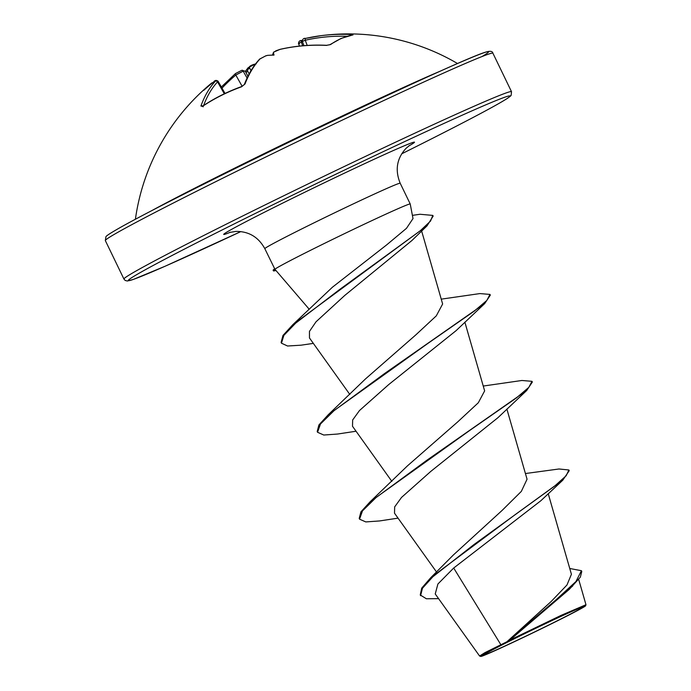 <?xml version="1.0" encoding="UTF-8"?>
<svg xmlns="http://www.w3.org/2000/svg" width="691" height="691" viewBox="0 0 691 691"><rect width="100%" height="100%" fill="white"/><g stroke="black" fill="none" stroke-linecap="round" stroke-linejoin="round"><path stroke-width="1.04" d="M303.945 45.675L302.261 41.201C302.667 38.998 303.781 38.065 305.638 38.394A1.615 0.786 77.2 0 1 305.672 38.394A213.985 186.587 69.9 0 1 320.874 35.69A213.985 186.587 69.9 0 1 351.589 34.55L352.989 34.947A215.203 96.645 92.8 0 0 341.7 38.325A215.203 96.645 92.8 0 0 330.566 44.552A1.615 1.365 -124.7 0 0 329.78 44.76L326.498 45.312A1.615 0.708 -87.2 0 1 326.722 45.407M440.055 71.242A179.833 4.595 154.2 0 0 216.447 177.224A179.833 4.595 154.2 0 0 152.296 210.349M330.566 44.552L326.256 45.399A213.985 186.872 -116.3 0 0 279.933 49.415L274.215 51.842A214.124 104.401 69.1 0 0 273.325 52.628A160.899 22.38 110 0 1 273.999 55.099A160.899 39.646 -162.1 0 0 267.581 55.358A214.124 186.682 -123.4 0 0 265.62 55.928L260.118 58.813A213.985 104.358 65.1 0 0 245.029 83.939L241.591 86.772A215.203 171.256 -159.5 0 0 221.224 95.496A215.203 171.256 -159.5 0 0 202.558 106.328L200.926 106.043A213.985 104.073 -118.3 0 1 215.307 81.27C216.076 80.363 215.532 80.597 213.674 81.953A1.615 0.786 -126.9 0 1 213.718 81.918A1.615 0.786 -126.9 0 1 213.769 81.883M213.674 81.953A214.124 186.682 -123.4 0 0 212.068 83.179A160.899 113.877 141.3 0 0 203.862 90.253A160.899 104.816 171.7 0 1 210.513 84.112A214.124 103.443 -122.3 0 1 211.351 83.352L211.463 83.205A215.246 215.246 0 0 0 135.401 219.246M245.322 71.415A160.899 33.842 111 0 1 248.147 67.727C248.76 67.139 248.665 67.718 247.87 69.463L246.791 72.037L244.579 71.026A212.517 102.674 57.7 0 0 243.189 71.156L235.795 75.051A1.615 0.751 -130.3 0 1 235.493 73.548A1.615 0.751 -130.3 0 1 235.691 73.462M557.551 620.648A54.33 1.391 -25.8 0 1 504.784 646.059A54.33 1.391 -25.8 0 1 485.151 653.997A54.33 1.391 -25.8 0 1 508.826 641.516A54.33 1.391 -25.8 0 1 580.984 607.665A54.33 1.391 -25.8 0 1 557.551 620.648M559.304 619.896A58.225 1.486 -25.8 0 1 480.798 656.45A58.225 1.486 -25.8 0 1 507.073 642.267A58.225 1.486 -25.8 0 1 559.753 616.83A58.225 1.486 -25.8 0 1 585.614 605.782A58.225 1.486 -25.8 0 1 559.304 619.896M480.798 656.45L479.58 656.018L484.961 652.632L506.909 641.766L551.211 601.455L566.957 585.018L571.414 574.273L548.231 493.711M313.343 343.384L301.086 345.18L287.551 346.01L281.453 343.185L281.099 342.46L282.973 335.446L292.88 324.623L332.423 287.214L386.597 244.942L406.463 228.341L412.968 218.641M413.019 218.632L410.229 204.009A75.172 1.918 154.2 0 0 410.229 203.992A75.172 1.918 154.2 0 0 308.834 251.153A75.172 1.918 154.2 0 0 274.923 269.283L308.393 308.272M274.923 269.283L264.826 248.674A75.172 1.918 -25.8 0 1 298.797 230.397A75.172 1.918 -25.8 0 1 400.193 183.236C394.846 170.046 396.789 158.42 405.997 148.375L409.478 145.464M525.428 473.534L558.95 468.99L568.874 469.975L569.22 470.701L562.785 480.193L540.854 500.733L453.693 568.028L500.681 644.418M568.874 469.975L566.171 475.728L555.227 485.574L515.322 514.536L430.726 577.719L453.4 554.951L502.089 510.442L521.334 491.396L527.06 479.217L506.874 409.055M398.042 518.138L379.566 520.945L365.772 521.921L359.553 519.174L359.208 518.449L360.901 511.867L370.229 501.666L407.44 465.872L457.865 421.752L478.31 402.749L484.641 390.89L464.862 322.153M356.038 431.236L337.545 434.043L323.759 435.028L317.54 432.272L317.195 431.547L318.897 424.965L328.225 414.764L365.435 378.97L415.878 334.833L436.297 315.856L442.637 303.988L421.631 231.01M281.453 343.185L283.871 335.377L295.662 323.155L339.566 289.546L427.021 225.862L411.931 240.503L344.749 295.446L316.02 321.799L309.456 331.404L309.464 337.925M317.54 432.272L320.469 423.998L334.012 410.704L384.611 373.511L484.711 303.565L456.069 330.669L388.765 384.524L359.475 410.549L352.66 419.981L352.496 426.261L391.849 481.368M359.553 519.174L362.473 510.899L376.016 497.615L426.623 460.413L526.723 390.467L498.056 417.589L430.769 471.426L401.514 497.434L394.665 506.892L394.509 513.154M453.693 568.028L437.913 583.999L435.235 593.958L479.589 656.018M569.755 568.486L581.433 570.714L581.787 571.431L580.336 577.158L569.332 589.311L509.967 640.021L561.023 615.405L585.942 604.737M430.726 577.719L421.709 588.136L420.24 594.968L426.373 598.769L438.595 598.648M581.433 570.714L575.957 581.511L556.575 599.339L506.909 641.766M562.785 480.193L474.052 544.482L432.868 576.752L422.443 588.257L420.594 595.694M572.701 585.968L510.433 639.486L507.039 641.645M509.967 640.021L510.433 639.486M370.229 501.666L469.94 430.294L516.263 398.042L528.805 387.366L531.984 381.32L521.895 380.482L483.251 386.044M328.225 414.764L427.945 343.384L474.268 311.131L486.801 300.464L489.979 294.418L479.891 293.58L441.247 299.143M292.88 324.623L420.448 230.595L430.536 221.068L432.799 215.402L419.99 214.262L412.397 215.367M526.723 390.467L532.338 382.045L531.984 381.32M484.711 303.565L490.325 295.135L489.979 294.418M427.021 225.862L433.153 216.119L432.799 215.402M274.75 268.92A72.365 1.848 154.2 0 0 273.342 269.887A72.365 1.848 154.2 0 0 273.118 270.19L273.472 270.915A72.365 1.848 154.2 0 0 273.843 270.932L275.821 270.552M275.217 269.576A72.365 1.848 154.2 0 0 273.472 270.915M272.349 55.142L273.722 52.101L280.088 49.337A1.615 0.769 -102.8 0 1 280.261 49.337M302.503 41.857A212.517 184.333 -103.1 0 0 301.293 42.211C298.4 43.239 297.769 43.749 299.393 43.749M457.52 63.52A215.246 215.246 0 0 0 320.874 35.69L305.638 38.394A1.615 0.786 77.2 0 0 305.249 40.242L303.073 41.149M218.08 81.201L217.553 81.858A212.379 103.296 61.7 0 0 203.62 105.49M302.744 45.779L301.293 42.211A1.615 0.803 -106.4 0 1 301.621 40.484A1.615 0.803 -106.4 0 1 301.725 40.467A214.124 185.724 76.9 0 1 302.183 40.328L301.621 40.484C299.713 40.415 298.676 41.46 298.512 43.611L299.497 46.098M279.933 49.415A1.615 0.769 -102.8 0 1 280.088 49.337L275.692 50.884L280.088 49.337C295.187 45.9 310.656 44.561 326.498 45.312A1.615 0.708 -87.2 0 0 326.256 45.399M274.215 51.842A1.615 1.391 -130.9 0 0 273.722 52.101M265.62 55.928A1.615 0.76 -106.5 0 1 265.785 55.824L267.581 55.358M260.118 58.813A1.615 1.382 -137.1 0 0 259.6 59.141L265.785 55.824A1.615 0.76 -106.5 0 1 265.975 55.824M259.6 59.141L259.6 59.141C253.424 65.731 248.319 74.222 244.294 84.604L241.85 86.47C227.65 91.601 214.616 98.131 202.757 106.06L202.213 106.354L203.258 106.785M250.98 70.724L249.745 68.046A1.615 0.751 -126.7 0 1 249.563 66.569A1.615 0.751 -126.7 0 1 249.788 66.491M255.618 63.866L248.147 67.727M242.403 70.456L244.579 71.026M247.084 78.057L243.189 71.156A1.615 1.373 -96.1 0 0 241.824 70.309L235.493 73.548L221.353 86.988M215.307 81.27A1.615 1.391 42.5 0 1 217.553 81.858L224.316 93.795M212.068 83.179L213.718 81.918C214.866 80.216 216.309 79.983 218.062 81.21L225.024 93.466M211.351 83.352A1.615 1.408 48.4 0 1 212.206 83.067M202.601 188.246A215.246 5.493 154.2 0 0 105.343 240.589L105.922 236.719C106.431 236.357 104.626 236.322 121.996 226.527C139.064 217.06 165.926 203.128 202.601 184.739C309.274 131.117 465.069 58.07 485.289 52.248C489.971 50.745 492.519 51.065 492.916 53.224A215.246 5.493 154.2 0 0 202.601 188.246M511.513 91.696A215.246 5.493 -25.8 0 0 221.198 226.708A215.246 5.493 -25.8 0 0 123.939 279.06L125.183 280.451L127.334 281.012L133.337 279.432L165.054 266.26L240.848 231.58A212.016 5.416 -25.8 0 1 128.474 280.676A212.016 5.416 -25.8 0 1 224.048 228.997A212.016 5.416 -25.8 0 1 484.659 105.334A212.016 5.416 -25.8 0 1 414.211 147.572A212.016 5.416 -25.8 0 1 401.687 153.825L414.255 147.546C464.81 122.177 495.888 105.775 507.47 98.329C513.137 94.201 509.811 96.386 511.15 95.28L511.513 91.696L492.916 53.224M230.578 232.176A105.922 2.704 -25.8 0 1 271.632 208.622A105.922 2.704 -25.8 0 1 380.767 156.218A105.922 2.704 -25.8 0 1 408.528 146.147M482.033 56.541A212.016 5.416 154.2 0 0 414.237 82.963A212.016 5.416 154.2 0 0 202.644 184.713M347.072 36.269A212.379 185.188 -110.1 0 0 305.249 40.242L307.21 45.442M249.745 68.046A212.517 184.333 -103.1 0 0 247.87 69.463M247.369 70.517L249.157 73.928M247.939 76.295L245.391 71.449M242.144 86.289L235.795 75.051A212.379 185.188 -110.1 0 0 222.001 88.128M351.589 34.55A1.615 0.743 93.1 0 0 350.976 35.284M245.029 83.939A1.615 1.27 -159 0 0 244.294 84.604M200.926 106.043A1.615 1.296 19.7 0 1 202.783 106.043M352.678 34.965L341.121 38.42L329.78 44.76M123.939 279.06L105.343 240.589M436.565 572.062L394.492 513.171M349.845 394.475L309.447 337.934M309.136 309.395L308.039 307.866M578.695 579.438L585.977 604.729M410.229 203.992L400.193 183.236M264.826 248.674C258.425 237.039 248.76 231.286 235.838 231.416L229.455 232.487M274.569 268.825L273.342 269.887M585.614 605.782L585.959 604.772M256.197 63.831C253.139 64.462 250.928 65.369 249.563 66.569M242.498 70.24L241.824 70.309M212.828 82.592L211.645 83.058"/></g></svg>
